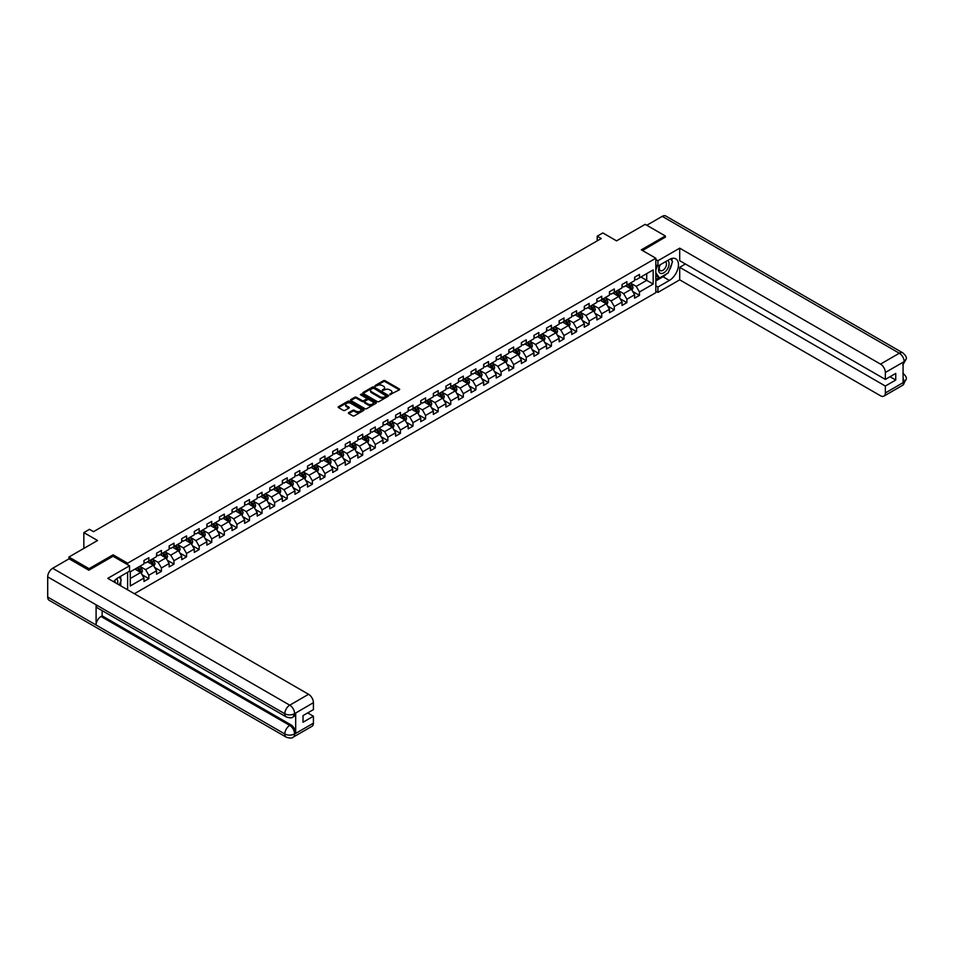 <?xml version="1.0" encoding="UTF-8"?>
<svg xmlns="http://www.w3.org/2000/svg" width="954" height="954" viewBox="0 0 954 954"><rect width="100%" height="100%" fill="white"/><g stroke="black" fill="none" stroke-linecap="round" stroke-linejoin="round"><path stroke-width="1.43" d="M389.816 394.706L399.332 389.852A1.121 0.644 0 0 0 399.332 388.934L385.082 380.706A1.121 0.644 0 0 0 383.496 380.706L375.089 385.559L375.089 386.203L377.283 385.571A3.577 2.063 0 0 1 382.351 385.571L383.544 386.263A3.577 2.063 0 0 1 384.593 387.718A3.577 2.063 0 0 1 383.544 389.184L382.447 390.448L384.653 389.828A3.577 2.063 0 0 1 389.709 389.828L390.901 390.508A3.577 2.063 0 0 1 391.951 391.975A3.577 2.063 0 0 1 390.901 393.442L389.816 394.062M348.747 412.605A1.121 0.644 0 0 0 348.747 413.523L352.741 415.825A1.121 0.644 0 0 0 354.328 415.825L363.677 410.435A1.121 0.644 0 0 0 363.677 409.528L349.426 401.3A1.121 0.644 0 0 0 347.84 401.3L338.503 406.69A1.121 0.644 0 0 0 338.503 407.608L343.333 410.387A1.121 0.644 0 0 0 344.907 410.387L348.914 408.085A1.121 0.644 0 0 0 348.914 407.167L346.517 405.784A2.993 1.729 0 0 1 345.634 404.568A2.993 1.729 0 0 1 347.483 402.97A2.993 1.729 0 0 1 350.75 403.339L360.123 408.753A2.993 1.729 0 0 1 361.006 409.981A2.993 1.729 0 0 1 359.157 411.579A2.993 1.729 0 0 1 355.89 411.198L354.328 410.303A1.121 0.644 0 0 0 352.741 410.303L348.747 412.605L348.747 413.523M665.343 237.367L665.343 235.972L645.19 224.333L616.558 240.861L602.845 232.943L597.204 236.198L601.235 238.536L93.504 531.664L89.473 529.339L83.833 532.594L83.833 548.431M113.097 556.301L113.097 554.811L89.068 568.679L68.915 557.041L97.535 540.513L83.833 532.594M113.097 554.811L127.621 563.194L655.827 258.224L655.827 292.675L134.395 593.734M665.343 235.972L641.315 249.841L655.827 258.224M377.367 401.622A1.121 0.644 0 0 0 378.953 401.622L388.29 396.22A1.121 0.644 0 0 0 388.29 395.314L374.04 387.085A1.121 0.644 0 0 0 372.454 387.085L363.116 392.476A1.121 0.644 0 0 0 363.116 393.394L377.367 401.622M360.695 394.873L361.494 394.98L361.494 394.05L375.983 402.421A1.121 0.644 0 0 1 375.983 403.327L366.634 408.717A1.121 0.644 0 0 1 365.06 408.717L350.81 400.501L354.805 398.212L354.805 397.269L350.81 399.583A1.121 0.644 0 0 0 350.81 400.501L350.81 399.583M354.805 398.212A1.121 0.644 0 0 1 356.391 398.212L356.391 397.269A1.121 0.644 0 0 0 354.805 397.269M356.391 397.269L362.162 400.608A1.121 0.644 0 0 0 363.748 400.608L366.408 399.082A1.121 0.644 0 0 0 366.408 398.164L360.385 394.694L361.494 394.05M68.915 558.901L68.915 557.041M89.068 568.679L89.068 570.075M127.621 589.822L127.621 572.269M127.621 564.673L127.621 563.194M142.098 574.761L148.824 578.649L148.824 575.25L156.563 570.778L156.563 574.177L161.405 571.386L161.405 567.988L169.144 563.516L169.144 566.914L173.986 564.124L173.986 560.725L181.725 556.254L181.725 559.652L186.567 556.862L186.567 553.463L194.306 548.991L194.306 552.39L199.147 549.587L199.147 546.189L206.887 541.729L206.887 545.128L211.728 542.325L211.728 538.927L219.468 534.467L219.468 537.865L224.309 535.063L224.309 531.664L232.049 527.192L232.049 530.603L236.89 527.8L236.89 524.402L244.629 519.93L244.629 523.329L249.471 520.538L249.471 517.14L257.21 512.668L257.21 516.066L262.052 513.276L262.052 509.877L269.791 505.405L269.791 508.804L274.633 506.014L274.633 502.615L282.372 498.143L282.372 501.542L287.214 498.751L287.214 495.353L294.953 490.881L294.953 494.279L299.794 491.489L299.794 488.09L307.534 483.618L307.534 487.017L312.375 484.227L312.375 480.828L320.115 476.356L320.115 479.755L324.956 476.964L324.956 473.566L332.696 469.094L332.696 472.492L337.537 469.702L337.537 466.303L345.276 461.831L345.276 465.23L350.118 462.44L350.118 459.041L357.857 454.569L357.857 457.968L362.699 455.165L362.699 451.767L370.438 447.307L370.438 450.705L375.28 447.903L375.28 444.504L383.019 440.044L383.019 443.443L387.849 440.641L387.849 437.242L395.6 432.782L395.6 436.181L400.43 433.378L400.43 429.98L408.181 425.508L408.181 428.906L413.01 426.116L413.01 422.717L420.762 418.246L420.762 421.644L425.591 418.854L425.591 415.455L433.343 410.983L433.343 414.382L438.172 411.591L438.172 408.193L445.923 403.721L445.923 407.119L450.753 404.329L450.753 400.93L458.492 396.459L458.492 399.857L463.334 397.067L463.334 393.668L471.073 389.196L471.073 392.595L475.915 389.804L475.915 386.406L483.654 381.934L483.654 385.333L488.496 382.542L488.496 379.143L496.235 374.672L496.235 378.07L501.077 375.28L501.077 371.881L508.816 367.409L508.816 370.808L513.657 368.017L513.657 364.619L521.397 360.147L521.397 363.546L526.238 360.755L526.238 357.345L533.978 352.885L533.978 356.283L538.819 353.481L538.819 350.082L546.559 345.622L546.559 349.021L551.4 346.219L551.4 342.82L559.139 338.36L559.139 341.759L563.981 338.956L563.981 335.558L571.72 331.086L571.72 334.484L576.562 331.694L576.562 328.295L584.301 323.823L584.301 327.222L589.143 324.432L589.143 321.033L596.882 316.561L596.882 319.96L601.724 317.169L601.724 313.771L609.463 309.299L609.463 312.697L614.304 309.907L614.304 306.508L622.044 302.036L622.044 305.435L626.885 302.645L626.885 299.246L634.625 294.774L634.625 298.173L639.466 295.382L639.466 291.984L653.168 284.065L653.168 269.91L646.717 273.631L646.717 280.345L653.168 284.065M148.824 578.649L143.982 581.439L143.982 578.041L130.281 585.959L130.281 571.804L143.982 563.886L143.982 560.487L148.824 557.696L148.824 561.095L156.563 556.623L156.563 553.225L161.405 550.434L161.405 553.833L169.144 549.361L169.144 545.962L173.986 543.172L173.986 546.57L181.725 542.099L181.725 538.7L186.567 535.909L186.567 539.308L194.306 534.836L194.306 531.438L199.147 528.635L199.147 532.046L206.887 527.574L206.887 524.175L211.728 521.373L211.728 524.772L219.468 520.312L219.468 516.913L224.309 514.111L224.309 517.509L232.049 513.049L232.049 509.651L236.89 506.848L236.89 510.247L244.629 505.775L244.629 502.376L249.471 499.586L249.471 502.985L257.21 498.513L257.21 495.114L262.052 492.324L262.052 495.722L269.791 491.25L269.791 487.852L274.633 485.061L274.633 488.46L282.372 483.988L282.372 480.589L287.214 477.799L287.214 481.198L294.953 476.726L294.953 473.327L299.794 470.537L299.794 473.935L307.534 469.463L307.534 466.065L312.375 463.274L312.375 466.673L320.115 462.201L320.115 458.802L324.956 456.012L324.956 459.411L332.696 454.939L332.696 451.54L337.537 448.75L337.537 452.148L345.276 447.676L345.276 444.278L350.118 441.487L350.118 444.886L357.857 440.414L357.857 437.015L362.699 434.225L362.699 437.624L370.438 433.152L370.438 429.753L375.28 426.951L375.28 430.349L383.019 425.889L383.019 422.491L387.849 419.688L387.849 423.087L395.6 418.627L395.6 415.228L400.43 412.426L400.43 415.825L408.181 411.353L408.181 407.954L413.01 405.164L413.01 408.562L420.762 404.091L420.762 400.692L425.591 397.901L425.591 401.3L433.343 396.828L433.343 393.43L438.172 390.639L438.172 394.038L445.923 389.566L445.923 386.167L450.753 383.377L450.753 386.775L458.492 382.304L458.492 378.905L463.334 376.114L463.334 379.513L471.073 375.041L471.073 371.643L475.915 368.852L475.915 372.251L483.654 367.779L483.654 364.38L488.496 361.59L488.496 364.988L496.235 360.517L496.235 357.118L501.077 354.328L501.077 357.726L508.816 353.254L508.816 349.856L513.657 347.065L513.657 350.464L521.397 345.992L521.397 342.593L526.238 339.803L526.238 343.202L533.978 338.73L533.978 335.331L538.819 332.529L538.819 335.927L546.559 331.467L546.559 328.069L551.4 325.266L551.4 328.665L559.139 324.205L559.139 320.806L563.981 318.004L563.981 321.403L571.72 316.943L571.72 313.532L576.562 310.742L576.562 314.14L584.301 309.668L584.301 306.27L589.143 303.479L589.143 306.878L596.882 302.406L596.882 299.007L601.724 296.217L601.724 299.616L609.463 295.144L609.463 291.745L614.304 288.955L614.304 292.353L622.044 287.881L622.044 284.483L626.885 281.692L626.885 285.091L634.625 280.619L634.625 277.22L639.466 274.43L639.466 277.829L653.168 269.91M147.536 561.834L153.344 565.185L145.604 569.657L139.797 566.306M143.982 562.025L145.604 562.955L148.824 561.095M145.604 569.657L148.824 575.25M153.344 565.185L156.563 570.778M160.117 554.572L165.924 557.923L158.185 562.395L152.378 559.044M156.563 554.763L158.185 555.693L161.405 553.833M158.185 562.395L161.405 567.988M165.924 557.923L169.144 563.516M172.698 547.31L178.505 550.661L170.766 555.133L164.959 551.782M169.144 547.501L170.766 548.431L173.986 546.57M170.766 555.133L173.986 560.725M178.505 550.661L181.725 556.254M185.279 540.047L191.086 543.398L183.347 547.87L177.539 544.519M181.725 540.238L183.347 541.168L186.567 539.308M183.347 547.87L186.567 553.463M191.086 543.398L194.306 548.991M197.86 532.785L203.667 536.136L195.928 540.608L190.12 537.257M194.306 532.976L195.928 533.906L199.147 532.046M195.928 540.608L199.147 546.189M203.667 536.136L206.887 541.729M210.44 525.523L216.248 528.874L208.509 533.346L202.701 529.995M206.887 525.714L208.509 526.644L211.728 524.772M208.509 533.346L211.728 538.927M216.248 528.874L219.468 534.467M223.021 518.26L228.829 521.611L221.089 526.083L215.282 522.732M219.468 518.439L221.089 519.381L224.309 517.509M221.089 526.083L224.309 531.664M228.829 521.611L232.049 527.192M235.602 510.998L241.41 514.349L233.658 518.821L227.863 515.47M232.049 511.177L233.658 512.107L236.89 510.247M233.658 518.821L236.89 524.402M241.41 514.349L244.629 519.93M248.183 503.736L253.991 507.087L246.239 511.559L240.444 508.208M244.629 503.915L246.239 504.845L249.471 502.985M246.239 511.559L249.471 517.14M253.991 507.087L257.21 512.668M260.764 496.474L266.571 499.824L258.82 504.296L253.013 500.933M257.21 496.652L258.82 497.583L262.052 495.722M258.82 504.296L262.052 509.877M266.571 499.824L269.791 505.405M273.345 489.211L279.152 492.562L271.401 497.022L265.594 493.671M269.791 489.39L271.401 490.32L274.633 488.46M271.401 497.022L274.633 502.615M279.152 492.562L282.372 498.143M285.926 481.937L291.733 485.3L283.982 489.76L278.174 486.409M282.372 482.128L283.982 483.058L287.214 481.198M283.982 489.76L287.214 495.353M291.733 485.3L294.953 490.881M298.507 474.675L304.302 478.037L296.563 482.497L290.755 479.146M294.953 474.865L296.563 475.796L299.794 473.935M296.563 482.497L299.794 488.09M304.302 478.037L307.534 483.618M311.087 467.412L316.883 470.763L309.144 475.235L303.336 471.884M307.534 467.603L309.144 468.533L312.375 466.673M309.144 475.235L312.375 480.828M316.883 470.763L320.115 476.356M323.656 460.15L329.464 463.501L321.725 467.973L315.917 464.622M320.115 460.341L321.725 461.271L324.956 459.411M321.725 467.973L324.956 473.566M329.464 463.501L332.696 469.094M336.237 452.888L342.045 456.239L334.305 460.71L328.498 457.36M332.696 453.078L334.305 454.009L337.537 452.148M334.305 460.71L337.537 466.303M342.045 456.239L345.276 461.831M348.818 445.625L354.626 448.976L346.886 453.448L341.079 450.097M345.276 445.816L346.886 446.746L350.118 444.886M346.886 453.448L350.118 459.041M354.626 448.976L357.857 454.569M361.399 438.363L367.207 441.714L359.467 446.186L353.66 442.835M357.857 438.554L359.467 439.484L362.699 437.624M359.467 446.186L362.699 451.767M367.207 441.714L370.438 447.307M373.98 431.101L379.787 434.452L372.048 438.923L366.241 435.573M370.438 431.291L372.048 432.222L375.28 430.349M372.048 438.923L375.28 444.504M379.787 434.452L383.019 440.044M386.561 423.838L392.368 427.189L384.629 431.661L378.821 428.31M383.019 424.017L384.629 424.959L387.849 423.087M384.629 431.661L387.849 437.242M392.368 427.189L395.6 432.782M399.142 416.576L404.949 419.927L397.21 424.399L391.402 421.048M395.6 416.755L397.21 417.685L400.43 415.825M397.21 424.399L400.43 429.98M404.949 419.927L408.181 425.508M411.723 409.314L417.53 412.665L409.791 417.136L403.983 413.786M408.181 409.493L409.791 410.423L413.01 408.562M409.791 417.136L413.01 422.717M417.53 412.665L420.762 418.246M424.303 402.051L430.111 405.402L422.372 409.874L416.564 406.511M420.762 402.23L422.372 403.16L425.591 401.3M422.372 409.874L425.591 415.455M430.111 405.402L433.343 410.983M436.884 394.789L442.692 398.14L434.952 402.6L429.145 399.249M433.343 394.968L434.952 395.898L438.172 394.038M434.952 402.6L438.172 408.193M442.692 398.14L445.923 403.721M449.465 387.515L455.273 390.878L447.533 395.338L441.726 391.987M445.923 387.706L447.533 388.636L450.753 386.775M447.533 395.338L450.753 400.93M455.273 390.878L458.492 396.459M462.046 380.252L467.854 383.615L460.114 388.075L454.307 384.724M458.492 380.443L460.114 381.373L463.334 379.513M460.114 388.075L463.334 393.668M467.854 383.615L471.073 389.196M474.627 372.99L480.434 376.341L472.695 380.813L466.888 377.462M471.073 373.181L472.695 374.111L475.915 372.251M472.695 380.813L475.915 386.406M480.434 376.341L483.654 381.934M487.208 365.728L493.015 369.079L485.276 373.551L479.468 370.2M483.654 365.919L485.276 366.849L488.496 364.988M485.276 373.551L488.496 379.143M493.015 369.079L496.235 374.672M499.789 358.466L505.596 361.816L497.857 366.288L492.049 362.937M496.235 358.656L497.857 359.586L501.077 357.726M497.857 366.288L501.077 371.881M505.596 361.816L508.816 367.409M512.37 351.203L518.177 354.554L510.438 359.026L504.63 355.675M508.816 351.394L510.438 352.324L513.657 350.464M510.438 359.026L513.657 364.619M518.177 354.554L521.397 360.147M524.95 343.941L530.758 347.292L523.019 351.764L517.211 348.413M521.397 344.132L523.019 345.062L526.238 343.202M523.019 351.764L526.238 357.345M530.758 347.292L533.978 352.885M537.531 336.679L543.339 340.029L535.588 344.501L529.792 341.15M533.978 336.869L535.588 337.799L538.819 335.927M535.588 344.501L538.819 350.082M543.339 340.029L546.559 345.622M550.112 329.416L555.92 332.767L548.168 337.239L542.373 333.888M546.559 329.595L548.168 330.537L551.4 328.665M548.168 337.239L551.4 342.82M555.92 332.767L559.139 338.36M562.693 322.154L568.501 325.505L560.749 329.977L554.954 326.626M559.139 322.333L560.749 323.275L563.981 321.403M560.749 329.977L563.981 335.558M568.501 325.505L571.72 331.086M575.274 314.892L581.081 318.242L573.33 322.714L567.523 319.363M571.72 315.07L573.33 316.001L576.562 314.14M573.33 322.714L576.562 328.295M581.081 318.242L584.301 323.823M587.855 307.629L593.662 310.98L585.911 315.452L580.104 312.089M584.301 307.808L585.911 308.738L589.143 306.878M585.911 315.452L589.143 321.033M593.662 310.98L596.882 316.561M600.436 300.367L606.243 303.718L598.492 308.19L592.684 304.827M596.882 300.546L598.492 301.476L601.724 299.616M598.492 308.19L601.724 313.771M606.243 303.718L609.463 309.299M613.017 293.105L618.812 296.455L611.073 300.915L605.265 297.565M609.463 293.283L611.073 294.214L614.304 292.353M611.073 300.915L614.304 306.508M618.812 296.455L622.044 302.036M625.597 285.83L631.393 289.193L623.654 293.653L617.846 290.302M622.044 286.021L623.654 286.951L626.885 285.091M623.654 293.653L626.885 299.246M631.393 289.193L634.625 294.774M640.909 276.994L646.717 280.345L636.235 286.391L630.427 283.04M634.625 278.759L636.235 279.689L639.466 277.829M636.235 286.391L639.466 291.984M597.204 236.198L597.204 240.861M130.281 578.506L140.763 572.448L134.955 569.097M140.763 572.448L143.982 578.041M632.729 291.495L639.466 295.382M620.148 298.757L626.885 302.645M607.567 306.019L614.304 309.907M594.986 313.282L601.724 317.169M582.405 320.544L589.143 324.432M569.824 327.806L576.562 331.694M557.243 335.069L563.981 338.956M544.662 342.331L551.4 346.219M532.082 349.593L538.819 353.481M519.501 356.868L526.238 360.755M506.92 364.13L513.657 368.017M494.339 371.392L501.077 375.28M481.758 378.655L488.496 382.542M469.189 385.917L475.915 389.804M456.608 393.179L463.334 397.067M444.027 400.441L450.753 404.329M431.446 407.704L438.172 411.591M418.866 414.966L425.591 418.854M406.285 422.228L413.01 426.116M393.704 429.491L400.43 433.378M381.123 436.753L387.849 440.641M368.542 444.015L375.28 447.903M355.961 451.278L362.699 455.165M343.38 458.552L350.118 462.44M330.799 465.814L337.537 469.702M318.219 473.077L324.956 476.964M305.638 480.339L312.375 484.227M293.057 487.601L299.794 491.489M280.476 494.864L287.214 498.751M267.895 502.126L274.633 506.014M255.314 509.388L262.052 513.276M242.733 516.651L249.471 520.538M230.152 523.913L236.89 527.8M217.572 531.175L224.309 535.063M204.991 538.438L211.728 542.325M192.41 545.7L199.147 549.587M179.829 552.974L186.567 556.862M167.26 560.236L173.986 564.124M154.679 567.499L161.405 571.386M390.126 394.813L390.901 394.372A3.577 2.063 0 0 0 391.951 392.905L391.951 391.975M384.593 387.718L384.593 388.66A3.577 2.063 0 0 1 383.544 390.114L382.769 390.568M399.332 388.934L399.332 389.852L385.082 381.636A1.121 0.644 0 0 0 383.496 381.636L375.399 386.31M388.29 395.314L388.29 396.22L374.04 388.016A1.121 0.644 0 0 0 372.454 388.016L363.128 393.394L363.116 392.476M386.31 396.089L373.801 388.23L371.547 388.886A3.577 2.063 0 0 0 370.498 390.353A3.577 2.063 0 0 0 371.547 391.808L380.097 396.745A3.577 2.063 0 0 0 385.166 396.745L386.31 396.089L386.31 397.019L386.31 396.375M370.498 390.353L370.498 391.283A3.577 2.063 0 0 0 371.547 392.75L371.547 391.808M386.31 397.019L385.166 397.675A3.577 2.063 0 0 1 380.097 397.675L371.547 392.75M356.391 398.212L362.162 401.539A1.121 0.644 0 0 0 363.748 401.539L366.408 400.012A1.121 0.644 0 0 0 366.73 399.559L366.73 398.617M361.494 394.98L375.959 403.339M368.161 404.079A2.993 1.729 0 0 0 371.428 404.448A2.993 1.729 0 0 0 373.276 402.85A2.993 1.729 0 0 0 372.394 401.622L369.091 399.714A1.121 0.644 0 0 0 367.505 399.714L364.857 401.252A1.121 0.644 0 0 0 364.857 402.171L368.161 404.079L368.161 405.009A2.993 1.729 0 0 0 371.428 405.378A2.993 1.729 0 0 0 373.276 403.781L373.276 402.85M364.535 401.706L364.535 402.636A1.121 0.644 0 0 0 364.857 403.101L364.857 402.171M368.161 405.009L364.857 403.101M361.006 409.981L361.006 410.912A2.993 1.729 0 0 1 359.157 412.51A2.993 1.729 0 0 1 355.89 412.128L354.328 411.234A1.121 0.644 0 0 0 352.741 411.234L348.77 413.535M345.634 404.568L345.634 405.498A2.993 1.729 0 0 0 346.517 406.714L346.517 405.784M348.89 408.097L346.517 406.714M363.677 409.528L363.677 410.435L349.426 402.23A1.121 0.644 0 0 0 347.84 402.23L338.515 407.608L338.503 406.69M632.037 290.29L632.991 287.869A3.017 1.741 -120 0 0 632.025 285.306L630.367 283.076M627.47 286.915L626.337 285.413M627.863 284.519L629.533 286.749A3.017 1.741 60 0 1 630.391 288.561L631.357 288.001A3.017 1.741 -120 0 0 630.499 286.188L628.829 283.958M628.078 284.399L629.926 286.868A1.538 0.894 60 0 1 630.2 287.333L631.357 288.001M659.918 264.95A7.417 4.281 120 0 0 661.194 273.5A7.417 4.281 120 0 0 667.895 268.205A7.417 4.281 120 0 0 667.717 260.442M660.335 264.699A5.08 2.934 120 0 0 660.323 270.59A5.08 2.934 120 0 0 661.062 270.817A5.08 2.934 120 0 0 665.713 267.072A5.08 2.934 120 0 0 665.403 261.801A5.08 2.934 120 0 0 665.379 261.79M670.543 258.904L672.522 261.718L668.17 272.939L659.464 277.972L655.827 275.527M659.464 277.972L655.827 272.796M655.827 269.91L657.425 265.808M117.533 583.991A7.417 4.281 120 0 0 116.543 578.816M115.172 582.632A5.08 2.934 120 0 0 114.647 580.545M119.214 577.11L121.241 579.996L119.298 585.017M666.572 273.87A12.831 7.405 120 0 1 663.006 276.755L669.386 280.44A12.831 7.405 120 0 0 677.757 269.123A12.831 7.405 120 0 0 675.802 258.844A12.831 7.405 120 0 0 669.386 259.488L657.926 266.094L657.926 260.74L679.701 248.171L880.506 364.106L899.336 353.23L662.243 216.343L646.8 225.263M669.386 280.44L657.926 287.047L657.926 292.401L679.701 279.832L679.701 267.311L885.348 386.036L885.348 392.965L904.297 381.934L903.08 382.494L903.08 362.472L904.177 361.614L885.348 372.477A6.845 3.947 -120 0 0 880.506 364.106M685.425 263.996L679.701 267.311M890.022 376.723L895.746 380.026L895.746 373.408L885.348 379.418L679.701 260.692L679.701 248.171M655.827 264.878L657.926 266.094M655.827 259.524L657.926 260.74M655.827 291.185L657.926 292.401M655.827 285.83L657.926 287.047M679.701 279.832L880.506 395.767A6.845 3.947 -120 0 0 883.929 396.101A6.845 3.947 -120 0 0 885.348 392.965M662.243 216.343A7.012 4.054 -60 0 1 665.749 215.998L902.842 352.885A7.012 4.054 -60 0 0 899.336 353.23A6.845 3.947 60 0 1 904.177 361.614M885.348 379.418L885.348 372.477M895.746 380.026L885.348 386.036M665.343 237.093L642.531 250.544M669.112 270.507A12.831 7.405 120 0 0 671.878 263.387M672.081 261.098A12.831 7.405 120 0 0 671.759 258.474M663.006 276.755L655.827 280.905M655.827 279.415L658.904 277.638M655.827 276.612L656.483 276.243M903.08 377.701L904.177 381.862M902.842 373.133C905.596 375.614 906.753 377.593 906.3 379.072L904.297 381.922M902.842 352.885C905.596 355.341 906.741 357.333 906.3 358.871L904.297 361.685M286.248 716.919A7.012 4.054 -60 0 1 284.793 713.759C288.025 715.309 291.244 715.297 294.464 713.723L293.176 716.919C292.031 718.088 289.718 718.088 286.248 716.919L97.535 607.972A7.012 4.054 -60 0 1 96.092 604.812L47.7 576.872A7.012 4.054 -60 0 1 52.661 568.286L69.07 558.805L88.829 570.218L113.025 556.254L129.553 565.794L129.553 571.148L118.105 577.766A12.831 7.405 120 0 0 113.609 581.725M129.553 565.794L107.778 578.362L308.583 694.297A6.845 3.947 60 0 1 313.425 702.681L313.425 709.621L303.014 715.619L303.014 722.238L313.425 716.227L313.425 723.168A6.845 3.947 60 0 1 312.006 726.292L293.176 737.168A6.845 3.947 -120 0 0 294.595 734.031L313.425 723.168M120.478 585.696L123.185 587.259M120.764 585.541L120.764 581.236M120.764 579.316L120.764 576.228M293.176 737.168C292.079 738.324 289.766 738.336 286.248 737.18L49.155 600.293A7.012 4.054 -60 0 1 47.7 597.085L96.092 625.013A7.012 4.054 -60 0 1 101.041 616.475L289.754 725.422L290.839 724.79A6.845 3.947 60 0 1 295.68 733.173L295.68 713.151A6.845 3.947 60 0 1 294.261 716.287L293.176 716.919M47.7 576.872L47.7 597.085M52.661 568.286L289.754 705.173A7.012 4.054 -60 0 0 284.793 713.759L96.092 604.812L96.092 625.013L284.793 733.972C288.013 735.522 291.232 735.522 294.464 733.972L294.595 734.031M313.425 716.227L307.689 712.924M102.138 610.632L102.138 615.843L290.839 724.79M102.138 615.843L101.041 616.475M619.456 297.553L620.41 295.144A3.017 1.741 -120 0 0 619.444 292.568L617.787 290.338M614.889 294.178L613.756 292.675M615.282 291.781L616.952 294.011A3.017 1.741 60 0 1 617.81 295.823L618.788 295.263A3.017 1.741 -120 0 0 617.918 293.45L616.248 291.232M615.497 291.662L617.345 294.13A1.538 0.894 60 0 1 617.62 294.595L618.788 295.263M606.875 304.815L607.829 302.406A3.017 1.741 -120 0 0 606.863 299.83L605.206 297.6M602.308 301.44L601.175 299.938M602.701 299.043L604.371 301.273A3.017 1.741 60 0 1 605.23 303.086L606.207 302.525A3.017 1.741 -120 0 0 605.337 300.713L603.667 298.495M602.916 298.924L604.764 301.392A1.538 0.894 60 0 1 605.039 301.858L606.207 302.525M594.294 312.077L595.248 309.668A3.017 1.741 -120 0 0 594.294 307.093L592.625 304.875M589.727 308.702L588.594 307.2M590.121 306.317L591.79 308.536A3.017 1.741 60 0 1 592.649 310.348L593.626 309.788A3.017 1.741 -120 0 0 592.756 307.975L591.086 305.757M590.335 306.186L592.184 308.655A1.538 0.894 60 0 1 592.458 309.12L593.626 309.788M581.713 319.34L582.667 316.931A3.017 1.741 -120 0 0 581.713 314.355L580.044 312.137M577.146 315.965L576.013 314.462M577.54 313.58L579.209 315.798A3.017 1.741 60 0 1 580.068 317.61L581.046 317.062A3.017 1.741 -120 0 0 580.175 315.237L578.518 313.019M577.754 313.449L579.603 315.917A1.538 0.894 60 0 1 579.877 316.382L581.046 317.062M569.133 326.602L570.087 324.193A3.017 1.741 -120 0 0 569.133 321.617L567.463 319.399M564.565 323.227L563.432 321.725M564.959 320.842L566.628 323.06A3.017 1.741 60 0 1 567.499 324.873L568.465 324.324A3.017 1.741 -120 0 0 567.594 322.5L565.937 320.282M565.173 320.723L567.022 323.179A1.538 0.894 60 0 1 567.296 323.644L568.465 324.324M556.552 333.876L557.518 331.455A3.017 1.741 -120 0 0 556.552 328.88L554.882 326.662M551.984 330.501L550.852 328.987M552.378 328.104L554.047 330.322A3.017 1.741 60 0 1 554.918 332.147L555.884 331.587A3.017 1.741 -120 0 0 555.013 329.762L553.356 327.544M552.593 327.985L554.441 330.442A1.538 0.894 60 0 1 554.715 330.919L555.884 331.587M543.971 341.138L544.937 338.718A3.017 1.741 -120 0 0 543.971 336.142L542.301 333.924M539.404 337.764L538.271 336.249M539.797 335.367L541.467 337.585A3.017 1.741 60 0 1 542.337 339.409L543.303 338.849A3.017 1.741 -120 0 0 542.432 337.024L540.775 334.806M540.012 335.248L541.86 337.704A1.538 0.894 60 0 1 542.134 338.181L543.303 338.849M531.39 348.401L532.356 345.98A3.017 1.741 -120 0 0 531.39 343.404L529.72 341.186M526.823 345.026L525.69 343.512M527.228 342.629L528.886 344.847A3.017 1.741 60 0 1 529.756 346.672L530.722 346.111A3.017 1.741 -120 0 0 529.852 344.287L528.194 342.069M527.431 342.51L529.279 344.966A1.538 0.894 60 0 1 529.553 345.443L530.722 346.111M518.809 355.663L519.775 353.242A3.017 1.741 -120 0 0 518.809 350.667L517.14 348.448M514.242 352.288L513.109 350.774M514.647 349.891L516.305 352.109A3.017 1.741 60 0 1 517.175 353.934L518.141 353.374A3.017 1.741 -120 0 0 517.271 351.549L515.613 349.331M514.85 349.772L516.698 352.241A1.538 0.894 60 0 1 516.985 352.706L518.141 353.374M506.228 362.925L507.194 360.505A3.017 1.741 -120 0 0 506.228 357.929L504.559 355.711M501.661 359.551L500.528 358.036M502.066 357.154L503.724 359.372A3.017 1.741 60 0 1 504.594 361.196L505.56 360.636A3.017 1.741 -120 0 0 504.69 358.823L503.032 356.593M502.269 357.034L504.117 359.503A1.538 0.894 60 0 1 504.404 359.968L505.56 360.636M493.647 370.188L494.613 367.767A3.017 1.741 -120 0 0 493.647 365.191L491.978 362.973M489.08 366.813L487.947 365.299M489.485 364.416L491.143 366.634A3.017 1.741 60 0 1 492.014 368.459L492.979 367.898A3.017 1.741 -120 0 0 492.109 366.086L490.451 363.856M489.688 364.297L491.537 366.765A1.538 0.894 60 0 1 491.823 367.23L492.979 367.898M481.066 377.45L482.032 375.029A3.017 1.741 -120 0 0 481.066 372.465L479.397 370.235M476.499 374.075L475.366 372.561M476.905 371.678L478.562 373.908A3.017 1.741 60 0 1 479.433 375.721L480.399 375.161A3.017 1.741 -120 0 0 479.528 373.348L477.871 371.118M477.107 371.559L478.956 374.028A1.538 0.894 60 0 1 479.242 374.493L480.399 375.161M468.486 384.712L469.451 382.292A3.017 1.741 -120 0 0 468.486 379.728L466.816 377.498M463.918 381.338L462.785 379.823M464.324 378.941L465.981 381.171A3.017 1.741 60 0 1 466.852 382.983L467.818 382.423A3.017 1.741 -120 0 0 466.947 380.61L465.29 378.38M464.526 378.821L466.375 381.29A1.538 0.894 60 0 1 466.661 381.755L467.818 382.423M455.905 391.975L456.871 389.554A3.017 1.741 -120 0 0 455.905 386.99L454.235 384.76M451.337 388.6L450.205 387.097M451.743 386.203L453.4 388.433A3.017 1.741 60 0 1 454.271 390.246L455.237 389.685A3.017 1.741 -120 0 0 454.366 387.873L452.709 385.654M451.946 386.084L453.794 388.552A1.538 0.894 60 0 1 454.08 389.017L455.237 389.685M443.324 399.237L444.29 396.828A3.017 1.741 -120 0 0 443.324 394.252L441.654 392.022M438.757 395.862L437.624 394.36M439.162 393.465L440.82 395.695A3.017 1.741 60 0 1 441.69 397.508L442.656 396.947A3.017 1.741 -120 0 0 441.797 395.135L440.128 392.917M439.365 393.346L441.213 395.815A1.538 0.894 60 0 1 441.499 396.28L442.656 396.947M430.743 406.499L431.709 404.091A3.017 1.741 -120 0 0 430.743 401.515L429.073 399.297M426.176 403.125L425.043 401.622M426.581 400.74L428.239 402.958A3.017 1.741 60 0 1 429.109 404.77L430.075 404.21A3.017 1.741 -120 0 0 429.217 402.397L427.547 400.179M426.796 400.608L428.632 403.077A1.538 0.894 60 0 1 428.918 403.542L430.075 404.21M418.174 413.762L419.128 411.353A3.017 1.741 -120 0 0 418.162 408.777L416.504 406.559M413.595 410.387L412.462 408.884M414 408.002L415.658 410.22A3.017 1.741 60 0 1 416.528 412.033L417.494 411.484A3.017 1.741 -120 0 0 416.636 409.66L414.966 407.441M414.215 407.871L416.051 410.339A1.538 0.894 60 0 1 416.338 410.804L417.494 411.484M405.593 421.024L406.547 418.615A3.017 1.741 -120 0 0 405.581 416.039L403.924 413.821M401.014 417.649L399.881 416.147M401.419 415.264L403.089 417.482A3.017 1.741 60 0 1 403.947 419.295L404.913 418.746A3.017 1.741 -120 0 0 404.055 416.922L402.385 414.704M401.634 415.133L403.47 417.602A1.538 0.894 60 0 1 403.757 418.067L404.913 418.746M393.012 428.298L393.966 425.878A3.017 1.741 -120 0 0 393 423.302L391.343 421.084M388.433 424.924L387.3 423.409M388.838 422.527L390.508 424.745A3.017 1.741 60 0 1 391.367 426.569L392.332 426.009A3.017 1.741 -120 0 0 391.474 424.184L389.804 421.966M389.053 422.407L390.89 424.864A1.538 0.894 60 0 1 391.176 425.329L392.332 426.009M380.431 435.561L381.385 433.14A3.017 1.741 -120 0 0 380.419 430.564L378.762 428.346M375.852 432.186L374.731 430.671M376.258 429.789L377.927 432.007A3.017 1.741 60 0 1 378.786 433.831L379.752 433.271A3.017 1.741 -120 0 0 378.893 431.446L377.224 429.228M376.472 429.67L378.321 432.126A1.538 0.894 60 0 1 378.595 432.603L379.752 433.271M367.85 442.823L368.804 440.402A3.017 1.741 -120 0 0 367.839 437.826L366.181 435.608M363.271 439.448L362.15 437.934M363.677 437.051L365.346 439.269A3.017 1.741 60 0 1 366.205 441.094L367.171 440.533A3.017 1.741 -120 0 0 366.312 438.709L364.643 436.491M363.891 436.932L365.74 439.389A1.538 0.894 60 0 1 366.014 439.866L367.171 440.533M355.27 450.085L356.224 447.664A3.017 1.741 -120 0 0 355.258 445.089L353.6 442.871M350.69 446.71L349.569 445.196M351.096 444.314L352.765 446.532A3.017 1.741 60 0 1 353.624 448.356L354.59 447.796A3.017 1.741 -120 0 0 353.731 445.971L352.062 443.753M351.31 444.194L353.159 446.663A1.538 0.894 60 0 1 353.433 447.128L354.59 447.796M342.689 457.348L343.643 454.927A3.017 1.741 -120 0 0 342.677 452.351L341.019 450.133M338.11 453.973L336.989 452.458M338.515 451.576L340.184 453.794A3.017 1.741 60 0 1 341.043 455.618L342.009 455.058A3.017 1.741 -120 0 0 341.15 453.245L339.481 451.015M338.73 451.457L340.578 453.925A1.538 0.894 60 0 1 340.852 454.39L342.009 455.058M330.108 464.61L331.062 462.189A3.017 1.741 -120 0 0 330.096 459.613L328.438 457.395M325.529 461.235L324.408 459.721M325.934 458.838L327.604 461.056A3.017 1.741 60 0 1 328.462 462.881L329.428 462.32A3.017 1.741 -120 0 0 328.57 460.508L326.9 458.278M326.149 458.719L327.997 461.187A1.538 0.894 60 0 1 328.271 461.653L329.428 462.32M317.527 471.872L318.481 469.451A3.017 1.741 -120 0 0 317.515 466.888L315.857 464.658M312.96 468.497L311.827 466.983M313.353 466.101L315.023 468.331A3.017 1.741 60 0 1 315.881 470.143L316.847 469.583A3.017 1.741 -120 0 0 315.989 467.77L314.319 465.54M313.568 465.981L315.416 468.45A1.538 0.894 60 0 1 315.691 468.915L316.847 469.583M304.946 479.135L305.9 476.714A3.017 1.741 -120 0 0 304.934 474.15L303.277 471.92M300.379 475.76L299.246 474.245M300.772 473.363L302.442 475.593A3.017 1.741 60 0 1 303.3 477.405L304.278 476.845A3.017 1.741 -120 0 0 303.408 475.032L301.738 472.802M300.987 473.244L302.835 475.712A1.538 0.894 60 0 1 303.11 476.177L304.278 476.845M292.365 486.397L293.319 483.976A3.017 1.741 -120 0 0 292.365 481.412L290.696 479.182M287.798 483.022L286.665 481.52M288.191 480.625L289.861 482.855A3.017 1.741 60 0 1 290.72 484.668L291.697 484.107A3.017 1.741 -120 0 0 290.827 482.295L289.157 480.077M288.406 480.506L290.255 482.974A1.538 0.894 60 0 1 290.529 483.439L291.697 484.107M279.784 493.659L280.738 491.25A3.017 1.741 -120 0 0 279.784 488.675L278.115 486.445M275.217 490.284L274.084 488.782M275.611 487.888L277.28 490.117A3.017 1.741 60 0 1 278.139 491.93L279.117 491.37A3.017 1.741 -120 0 0 278.246 489.557L276.577 487.339M275.825 487.768L277.674 490.237A1.538 0.894 60 0 1 277.948 490.702L279.117 491.37M267.203 500.922L268.157 498.513A3.017 1.741 -120 0 0 267.203 495.937L265.534 493.707M262.636 497.547L261.503 496.044M263.03 495.162L264.699 497.38A3.017 1.741 60 0 1 265.558 499.192L266.536 498.632A3.017 1.741 -120 0 0 265.665 496.819L264.008 494.601M263.244 495.031L265.093 497.499A1.538 0.894 60 0 1 265.367 497.964L266.536 498.632M254.623 508.184L255.577 505.775A3.017 1.741 -120 0 0 254.623 503.199L252.953 500.981M250.055 504.809L248.922 503.307M250.449 502.424L252.118 504.642A3.017 1.741 60 0 1 252.989 506.455L253.955 505.906A3.017 1.741 -120 0 0 253.084 504.082L251.427 501.864M250.663 502.293L252.512 504.761A1.538 0.894 60 0 1 252.786 505.226L253.955 505.906M242.042 515.446L243.008 513.037A3.017 1.741 -120 0 0 242.042 510.462L240.372 508.243M237.474 512.071L236.342 510.569M237.868 509.686L239.537 511.904A3.017 1.741 60 0 1 240.408 513.717L241.374 513.169A3.017 1.741 -120 0 0 240.503 511.344L238.846 509.126M238.083 509.555L239.931 512.024A1.538 0.894 60 0 1 240.205 512.489L241.374 513.169M229.461 522.709L230.427 520.3A3.017 1.741 -120 0 0 229.461 517.724L227.791 515.506M224.894 519.334L223.761 517.831M225.287 516.949L226.957 519.167A3.017 1.741 60 0 1 227.827 520.991L228.793 520.431A3.017 1.741 -120 0 0 227.923 518.606L226.265 516.388M225.502 516.829L227.35 519.286A1.538 0.894 60 0 1 227.624 519.751L228.793 520.431M216.88 529.983L217.846 527.562A3.017 1.741 -120 0 0 216.88 524.986L215.21 522.768M212.313 526.608L211.18 525.094M212.718 524.211L214.376 526.429A3.017 1.741 60 0 1 215.246 528.254L216.212 527.693A3.017 1.741 -120 0 0 215.342 525.869L213.684 523.651M212.921 524.092L214.769 526.548A1.538 0.894 60 0 1 215.044 527.025L216.212 527.693M204.299 537.245L205.265 534.824A3.017 1.741 -120 0 0 204.299 532.249L202.63 530.03M199.732 533.87L198.599 532.356M200.137 531.473L201.795 533.691A3.017 1.741 60 0 1 202.665 535.516L203.631 534.956A3.017 1.741 -120 0 0 202.761 533.131L201.103 530.913M200.34 531.354L202.188 533.811A1.538 0.894 60 0 1 202.475 534.288L203.631 534.956M191.718 544.507L192.684 542.087A3.017 1.741 -120 0 0 191.718 539.511L190.049 537.293M187.151 541.133L186.018 539.618M187.556 538.736L189.214 540.954A3.017 1.741 60 0 1 190.084 542.778L191.05 542.218A3.017 1.741 -120 0 0 190.18 540.393L188.522 538.175M187.759 538.616L189.607 541.073A1.538 0.894 60 0 1 189.894 541.55L191.05 542.218M179.137 551.77L180.103 549.349A3.017 1.741 -120 0 0 179.137 546.773L177.468 544.555M174.57 548.395L173.437 546.88M174.976 545.998L176.633 548.216A3.017 1.741 60 0 1 177.504 550.041L178.47 549.48A3.017 1.741 -120 0 0 177.599 547.668L175.941 545.438M175.178 545.879L177.027 548.347A1.538 0.894 60 0 1 177.313 548.812L178.47 549.48M166.556 559.032L167.522 556.611A3.017 1.741 -120 0 0 166.556 554.035L164.887 551.817M161.989 555.657L160.856 554.143M162.395 553.26L164.052 555.478A3.017 1.741 60 0 1 164.923 557.303L165.889 556.742A3.017 1.741 -120 0 0 165.018 554.93L163.361 552.7M162.597 553.141L164.446 555.61A1.538 0.894 60 0 1 164.732 556.075L165.889 556.742M153.976 566.294L154.942 563.874A3.017 1.741 -120 0 0 153.976 561.298L152.306 559.08M149.408 562.92L148.275 561.405M149.814 560.523L151.471 562.753A3.017 1.741 60 0 1 152.342 564.565L153.308 564.005A3.017 1.741 -120 0 0 152.437 562.192L150.78 559.962M150.016 560.403L151.865 562.872A1.538 0.894 60 0 1 152.151 563.337L153.308 564.005M141.395 573.557L142.361 571.136A3.017 1.741 -120 0 0 141.395 568.572L139.725 566.342M136.827 570.182L135.695 568.667M137.233 567.785L138.89 570.015A3.017 1.741 60 0 1 139.761 571.828L140.727 571.267A3.017 1.741 -120 0 0 139.868 569.455L138.199 567.225M137.436 567.666L139.284 570.134A1.538 0.894 60 0 1 139.57 570.599L140.727 571.267M83.833 544.03L83.833 542.361M390.901 394.372L390.901 393.442M382.447 390.448L382.447 389.816M383.544 390.114L383.544 389.184M375.089 386.203L375.089 385.559M383.496 381.636L383.496 380.706M385.082 381.636L385.082 380.706M372.454 388.016L372.454 387.085M374.04 388.016L374.04 387.085M380.097 397.675L380.097 396.745M385.166 397.675L385.166 396.745M362.162 401.539L362.162 400.608M363.748 401.539L363.748 400.608M366.408 400.012L366.408 399.082M375.983 403.327L375.983 402.421M352.741 411.234L352.741 410.303M354.328 411.234L354.328 410.303M355.89 412.128L355.89 411.198M348.914 408.085L348.914 407.167M347.84 402.23L347.84 401.3M349.426 402.23L349.426 401.3M631.095 289.014L632.979 287.929M630.499 286.188L632.025 285.306M628.352 287.428L629.533 286.749M906.3 379.096L902.758 385.225A6.845 3.947 -120 0 0 904.177 382.101M903.08 364.75L904.177 361.84M295.68 733.173L294.476 733.972M313.425 702.681L294.476 713.723M294.595 713.783L295.68 713.151M294.595 713.556A6.845 3.947 60 0 0 289.754 705.173L308.583 694.297M286.248 737.18A7.012 4.054 -60 0 1 284.793 733.972A7.012 4.054 -60 0 1 289.754 725.422C292.663 727.377 294.273 730.168 294.595 733.805M618.514 296.277L620.398 295.191M617.918 293.45L619.444 292.568M615.771 294.691L616.952 294.011M605.933 303.539L607.817 302.454M605.337 300.713L606.863 299.83M603.19 301.953L604.371 301.273M593.364 310.801L595.236 309.728M592.756 307.975L594.294 307.093M590.609 309.215L591.79 308.536M580.783 318.064L582.655 316.99M580.175 315.237L581.713 314.355M578.029 316.478L579.209 315.798M568.202 325.326L570.075 324.253M567.594 322.5L569.133 321.617M565.448 323.74L566.628 323.06M555.622 332.6L557.494 331.515M555.013 329.762L556.552 328.88M552.867 331.002L554.047 330.322M543.041 339.862L544.913 338.777M542.432 337.024L543.971 336.142M540.286 338.265L541.467 337.585M530.46 347.125L532.332 346.04M529.852 344.287L531.39 343.404M527.705 345.527L528.886 344.847M517.879 354.387L519.751 353.302M517.271 351.549L518.809 350.667M515.124 352.801L516.305 352.109M505.298 361.649L507.17 360.564M504.69 358.823L506.228 357.929M502.543 360.063L503.724 359.372M492.717 368.912L494.589 367.827M492.109 366.086L493.647 365.191M489.962 367.326L491.143 366.634M480.136 376.174L482.008 375.089M479.528 373.348L481.066 372.465M477.382 374.588L478.562 373.908M467.555 383.436L469.428 382.351M466.947 380.61L468.486 379.728M464.801 381.85L465.981 381.171M454.975 390.699L456.847 389.614M454.366 387.873L455.905 386.99M452.22 389.113L453.4 388.433M442.394 397.961L444.266 396.876M441.797 395.135L443.324 394.252M439.639 396.375L440.82 395.695M429.813 405.223L431.685 404.15M429.217 402.397L430.743 401.515M427.058 403.637L428.239 402.958M417.232 412.486L419.104 411.412M416.636 409.66L418.162 408.777M414.477 410.9L415.658 410.22M404.651 419.748L406.523 418.675M404.055 416.922L405.581 416.039M401.896 418.162L403.089 417.482M392.07 427.022L393.942 425.937M391.474 424.184L393 423.302M389.315 425.424L390.508 424.745M379.489 434.285L381.361 433.199M378.893 431.446L380.419 430.564M376.735 432.687L377.927 432.007M366.908 441.547L368.781 440.462M366.312 438.709L367.839 437.826M364.166 439.949L365.346 439.269M354.328 448.809L356.212 447.724M353.731 445.971L355.258 445.089M351.585 447.223L352.765 446.532M341.747 456.072L343.631 454.986M341.15 453.245L342.677 452.351M339.004 454.486L340.184 453.794M329.166 463.334L331.05 462.249M328.57 460.508L330.096 459.613M326.423 461.748L327.604 461.056M316.585 470.596L318.469 469.511M315.989 467.77L317.515 466.888M313.842 469.01L315.023 468.331M304.004 477.859L305.888 476.773M303.408 475.032L304.934 474.15M301.261 476.273L302.442 475.593M291.423 485.121L293.307 484.036M290.827 482.295L292.365 481.412M288.68 483.535L289.861 482.855M278.854 492.383L280.726 491.298M278.246 489.557L279.784 488.675M276.1 490.797L277.28 490.117M266.273 499.646L268.146 498.572M265.665 496.819L267.203 495.937M263.519 498.06L264.699 497.38M253.692 506.908L255.565 505.835M253.084 504.082L254.623 503.199M250.938 505.322L252.118 504.642M241.112 514.17L242.984 513.097M240.503 511.344L242.042 510.462M238.357 512.584L239.537 511.904M228.531 521.444L230.403 520.359M227.923 518.606L229.461 517.724M225.776 519.847L226.957 519.167M215.95 528.707L217.822 527.622M215.342 525.869L216.88 524.986M213.195 527.109L214.376 526.429M203.369 535.969L205.241 534.884M202.761 533.131L204.299 532.249M200.614 534.371L201.795 533.691M190.788 543.231L192.66 542.146M190.18 540.393L191.718 539.511M188.033 541.645L189.214 540.954M178.207 550.494L180.079 549.409M177.599 547.668L179.137 546.773M175.453 548.908L176.633 548.216M165.626 557.756L167.499 556.671M165.018 554.93L166.556 554.035M162.872 556.17L164.052 555.478M153.045 565.018L154.918 563.933M152.437 562.192L153.976 561.298M150.291 563.432L151.471 562.753M140.465 572.281L142.337 571.196M139.868 569.455L141.395 568.572M137.71 570.695L138.89 570.015M386.537 396.697L386.537 395.767M883.929 396.101L902.758 385.225M906.3 358.895L902.758 364.977"/></g></svg>
